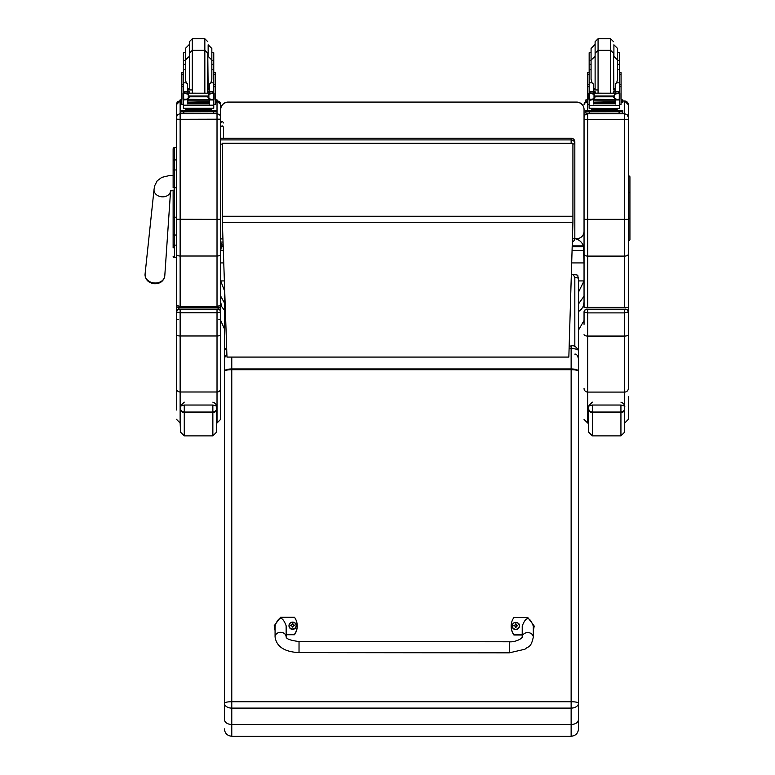 <?xml version="1.0" encoding="UTF-8"?>
<svg xmlns="http://www.w3.org/2000/svg" width="775" height="775" viewBox="0 0 775 775"><rect width="100%" height="100%" fill="white"/><g stroke="black" fill="none" stroke-linecap="round" stroke-linejoin="round"><path stroke-width="1.16" d="M572.919 144.043A3.691 0.562 0 0 0 574.827 143.559A3.691 3.642 180 0 0 571.136 139.907L571.136 143.172M220.71 138.231L571.136 138.231A3.691 3.642 0 0 1 574.827 141.883L574.827 143.559L574.827 141.883A3.691 3.691 0 0 0 571.136 138.192L220.71 138.192M574.827 143.559L574.827 238.361A3.691 3.691 0 0 1 572.415 241.819A3.691 3.642 180 0 0 574.827 238.361A3.691 0.562 180 0 1 572.502 238.874M578.518 303.926L584.05 296.176L584.05 302.25L583.158 306.464L581.637 308.973L578.518 311.589M584.05 269.642L584.05 280.918L578.518 292.068M574.817 238.632C578.983 239.504 581.851 241.916 583.41 245.869L584.05 262.928L571.756 262.928M583.41 246.712L572.26 246.712M223.2 246.712L221.34 246.712L221.776 244.803M223.326 250.393L220.71 250.393L221.34 246.712M583.41 245.869L572.289 245.869M223.181 245.869L221.34 245.869M224.392 290.538L220.71 280.908M220.71 296.176L224.392 302.841M220.71 302.231L221.592 306.464L224.392 310.291M180.129 307.258L218.86 307.317A1.841 1.841 0 0 0 220.71 305.476L220.71 311.908L220.71 305.476L217.019 306.377L180.129 306.377L176.438 305.476A1.841 1.841 0 0 0 178.289 307.317L180.129 307.258L180.129 256.021A3.691 1.928 180 0 1 176.438 254.093L176.438 317.798A1.841 1.841 180 0 0 178.289 319.639M220.71 262.928L223.762 262.928M222.483 225.699L226.978 357.081L568.84 357.081L572.919 222.26L222.483 222.26L222.483 225.699M222.483 143.317L572.919 143.317L222.483 143.172L222.483 222.26M572.919 143.317L572.919 222.26M170.607 190.582L170.345 191.28L173.125 190.02L173.125 244.474M173.125 247.922L173.125 244.425A1.327 0.698 0 0 0 174.453 245.132L174.453 217.194L176.438 217.194M173.164 256.506L173.125 256.186A1.327 1.327 -0 0 0 174.453 257.513L173.125 256.186A1.327 1.327 -0 0 0 174.453 257.513L176.438 257.513L174.453 257.513L174.453 245.132L176.438 245.132M164.784 275.842C163.796 280.976 160.464 283.621 154.797 283.776C148.5 283.049 145.254 279.833 145.07 274.127A9.901 7.895 -175 0 0 154.913 283.011A9.901 7.895 -175 0 0 164.784 275.842L170.568 191.086A8.302 6.617 5 0 1 162.314 196.85A8.302 6.617 5 0 1 154.874 192.917A8.302 6.617 5 0 1 154.051 189.4L154.642 185.835L157.189 180.846L161.772 177.388L169.57 175.518L173.125 175.382L173.125 148.945L173.125 187.782L174.453 187.782L174.453 217.194L173.125 217.194M173.125 160.648A1.327 0.707 0 0 1 174.453 159.941L174.453 147.618A1.327 1.327 -0 0 0 173.125 148.945L174.453 147.618L176.438 147.618L176.438 104.625L176.438 254.093M576.668 102.222L576.668 102.067A7.382 7.382 0 0 1 584.05 109.449L584.05 109.595A7.382 7.372 -0 0 0 576.668 102.222L228.083 102.222L576.668 102.067A7.382 7.372 -0 0 1 584.05 109.449L584.05 307.423L628.312 307.423L628.312 312.005L628.312 241.383L629.93 239.901L629.93 218.25L629.93 230.146M209.715 110.321L217.019 110.418L217.019 100.934L220.71 104.625L220.71 119.185L220.71 109.595A7.382 7.372 -0 0 1 228.083 102.222M220.71 109.449A7.382 7.372 -0 0 1 228.083 102.067A7.382 7.382 0 0 0 220.71 109.449M572.153 250.393L584.05 250.393L584.05 231.308A7.382 7.372 -0 0 1 576.668 238.69L575.108 238.69M218.86 319.639A1.841 1.841 0 0 0 220.71 317.798L220.71 284.357M176.438 305.476L176.438 260.642M176.438 259.354L176.438 257.513L174.113 257.474M220.71 317.798L220.71 311.908C219.906 309.603 218.676 308.673 217.019 309.118L179.209 309.147A2.771 2.761 180 0 0 176.438 311.908L180.129 312.8L180.129 309.118L217.019 309.118L217.019 312.8L220.71 311.908A2.771 2.761 180 0 0 217.94 309.147L217.019 309.118M220.71 116.957L220.71 106.446M217.019 307.258L217.019 256.021L180.129 256.021L180.129 119.282L220.71 119.185L220.71 305.476M223.045 242.052L220.71 242.052L220.71 250.509M176.438 119.185L180.129 119.282L180.129 113.605L177.417 114.797L176.438 117.296M180.129 100.934L176.438 104.625A3.691 3.691 180 0 1 180.129 100.934L180.129 113.605L217.019 113.605L219.732 114.797L220.71 117.296M176.438 396.49L176.438 324.26M220.71 388.44A3.691 3.555 180 0 1 217.019 391.995L217.019 422.985L220.71 419.294L220.71 311.908M180.129 309.118C178.473 308.673 177.243 309.603 176.438 311.908L176.438 410.004M216.535 408.609A3.691 3.42 180 0 1 212.854 412.029L212.854 435.879L216.535 432.188L216.535 407.04L216.535 424.836M184.266 402.138C180.468 405.838 179.238 407.466 180.575 407.03L180.575 432.188L180.129 422.985L180.129 335.982A3.691 1.405 -0 0 1 176.438 334.577M180.575 407.03L180.575 407.03C179.848 406.429 181.079 405.761 184.266 405.034L212.854 405.034C216.041 405.761 217.262 406.429 216.535 407.04L216.535 407.03C216.002 408.386 218.347 404.279 212.854 402.138M628.312 319.707L628.312 312.005C627.508 309.69 626.278 308.76 624.621 309.206L586.811 309.235A2.771 2.761 180 0 0 584.05 312.005L587.731 312.887L587.731 309.206L624.621 309.206L624.621 312.887L628.312 312.005A2.771 2.761 180 0 0 625.541 309.235L624.621 309.206M587.731 307.307L587.731 119.35L628.312 119.263L628.312 117.364L628.312 254.171A3.691 1.928 180 0 1 624.621 256.099L624.621 113.683L627.333 114.865L628.312 117.364L628.312 104.693A3.691 3.691 180 0 0 624.621 101.012L622.78 101.012L624.621 101.012L628.312 104.693M584.05 117.364L584.05 119.263L587.731 119.35L587.731 113.683L585.018 114.865L584.05 117.035M587.731 309.206C586.084 308.76 584.854 309.69 584.05 312.005L584.05 324.347M624.621 423.082L628.312 419.391L628.312 396.577M584.05 334.664A3.691 1.405 -0 0 0 587.731 336.069L587.731 312.887L624.621 312.887L624.621 392.082A3.691 3.555 180 0 0 628.312 388.527L628.312 312.005M624.621 408.609A3.691 3.42 180 0 1 620.93 412.029L620.93 435.879L624.621 432.188L624.621 407.04L624.621 424.836M592.342 402.138C588.554 405.838 587.324 407.466 588.661 407.03L588.661 432.188L588.661 423.082L587.731 423.082L587.731 336.069L624.621 336.069A3.691 1.405 180 0 0 628.312 334.664M588.661 407.03L588.661 407.03C587.934 406.429 589.155 405.761 592.342 405.034L620.93 405.034C624.117 405.761 625.347 406.429 624.621 407.04L624.621 392.082L587.731 392.082A3.691 3.555 0 0 1 584.05 388.527M223.471 127.071L223.471 138.192L223.471 127.071L222.086 125.773L220.71 127.071M226.717 349.196A7.382 2.248 0 0 0 224.392 350.833L224.392 719.549C224.828 722.581 227.288 724.247 231.773 724.538L231.773 708.108L571.136 708.108A7.382 4.892 -0 0 0 578.518 703.225A7.382 1.502 180 0 0 571.136 701.724L231.773 701.724A7.382 1.502 180 0 0 224.392 703.225A7.382 4.892 0 0 0 231.773 708.108L231.773 369.704L571.136 369.704A7.382 1.502 -0 0 1 578.518 371.206L578.518 278.738A3.691 1.201 180 0 0 574.827 277.537L574.827 346.512M571.136 736.25L231.773 736.25L231.773 724.538L571.136 724.538L571.136 736.25C575.612 735.814 578.072 733.353 578.518 728.868L578.518 371.206A7.382 2.248 180 0 0 571.136 368.948L231.773 368.948L231.773 357.081M224.392 281.509L224.392 359.193L225.312 355.88L226.891 354.398M571.398 274.631L573.335 274.631L574.827 277.537M573.335 274.631C576.803 274.776 578.266 275.164 577.733 275.764L578.518 278.738M224.392 413.172L224.392 320.714M224.392 719.549L224.392 698.362M578.518 320.714L578.518 359.193C577.762 355.502 576.532 353.817 574.827 354.117M578.518 719.549C578.072 722.581 575.622 724.247 571.136 724.538L571.136 348.585A7.382 2.248 0 0 1 578.518 350.833C576.464 346.677 574.004 345.069 571.136 346.018L571.136 348.585L569.102 348.585M629.93 228.896L629.93 219.054M629.93 179.335L629.93 193.111M629.93 192.723L628.457 192.5L628.457 175.276L629.93 176.758L629.93 223.936M211.837 60.324L213.755 60.324L213.755 69.779L211.837 69.779L211.837 64.306L213.755 64.306M183.394 64.306L183.394 60.324L185.312 60.324L185.312 48.486L185.312 79.341L186.281 82.838L183.394 82.838L183.394 64.306L185.312 64.306L185.312 61.206M209.628 89.919L207.797 89.948M192.307 89.997L187.521 89.919M213.832 72.705L215.305 72.705L215.305 104.334L213.755 104.334M209.628 89.861L207.797 89.9M192.307 89.948L187.521 89.861M183.394 104.334L181.844 104.334L181.844 72.705L183.317 72.705M213.755 60.324L213.755 52.748L211.837 52.748L211.837 60.043L211.837 48.486L208.146 44.795L208.146 56.352L211.837 60.043L211.837 79.341L210.868 82.838L209.628 83.952L209.628 93.019M185.312 52.748L183.394 52.748L183.394 60.324M215.305 99.801L217.019 99.878L217.019 102.552L215.305 102.629M217.019 101.07L215.305 101.157M181.844 101.157L180.129 101.07L180.129 99.878L181.844 99.801M181.844 102.629L180.129 102.552L180.129 101.07M217.019 99.878L217.019 101.36M180.129 99.878L180.129 101.36M189.352 89.028L189.352 44.282M204.842 38.75L204.842 50.297L192.307 50.297L189.352 53.252L189.352 41.705L192.307 38.75L204.842 38.75L207.797 41.705M183.394 65.313L183.394 56.459M213.755 56.459L213.755 65.313M187.521 90.258L189.342 93.019M207.807 93.019L209.628 90.258M187.521 99.636L183.588 99.965L183.394 105.729L213.755 105.729L213.755 100.314L212.863 99.326M209.628 99.636L209.628 104.034L209.269 99.636M187.879 99.636L187.879 104.034L187.521 99.965M187.947 102.436L209.202 102.436L209.202 101.758L187.947 102.126M187.947 103.133L209.202 103.133L209.202 102.494L187.947 102.823M187.947 103.763L209.202 103.763L209.202 103.162L187.947 103.462M213.755 69.779L213.755 93.145L213.755 91.915L211.914 93.707M213.755 100.314L213.755 99.229L213.755 100.314M209.628 91.75L213.755 91.75L209.628 91.915M213.115 99.2L211.72 99.636L208.892 98.444L207.574 96.807L208.892 94.337L212.689 93.184L184.479 93.174M184.033 99.2L211.72 99.636M207.574 96.807L189.565 96.807L188.257 98.444L185.428 99.636M184.46 93.184L188.257 94.337L189.565 96.807M187.521 93.019L187.521 91.75L183.394 91.75L183.394 93.145L183.394 82.838M183.394 99.229L183.394 100.314L183.394 99.229M183.084 98.977L183.646 99.055L183.646 93.484L183.084 93.465L183.084 98.977M213.503 99.055L214.065 98.977L214.065 93.465L212.689 93.184L214.065 93.145L213.503 93.484L213.503 99.055M209.715 109.546L209.715 110.651L198.574 110.815L187.434 110.651L187.434 109.546M198.574 110.815L198.574 109.711L185.709 109.372L185.709 108.481M211.439 108.481L211.439 109.372L198.574 109.711M209.202 99.636L187.947 99.636M183.084 99.2L183.084 98.638M185.312 69.779L183.394 69.779M187.521 91.75L187.521 83.952L186.281 82.838M187.521 91.915L183.394 91.915L185.235 93.707M183.588 99.965L184.285 99.326M183.394 105.729L183.394 108.267L213.755 108.267L213.755 105.197L183.394 105.197M217.019 111.891L217.019 110.418L217.019 111.61L180.129 111.61L180.129 110.418L187.434 110.321M209.715 110.379L214.016 110.428L209.715 110.525M187.434 110.525L183.132 110.476L187.434 110.379M208.95 111.6L214.016 111.552L208.95 111.6M183.132 111.6L188.199 111.552L183.132 111.6M217.019 111.61L217.019 113.082L213.328 113.179L180.129 113.082L180.129 111.61M204.842 93.019L204.842 50.297L207.797 53.252L207.438 93.019M213.755 68.006L213.755 76.861M183.394 76.861L183.394 68.006M617.597 60.324L619.516 60.324L619.516 69.779L617.597 69.779L617.597 64.306L619.516 64.306M589.155 64.306L589.155 60.324L591.073 60.324L591.073 48.486L591.073 79.341L592.042 82.838L589.155 82.838L589.155 64.306L591.073 64.306L591.073 69.779L589.155 69.779M615.389 89.919L613.558 89.948M598.067 89.997L593.282 89.919M619.593 72.705L621.066 72.705L621.066 104.334L619.516 104.334M615.389 89.861L613.558 89.9M598.067 89.948L593.282 89.861M593.282 99.636L589.155 100.314L589.155 99.229L589.155 104.334L587.605 104.334L587.605 72.705L589.077 72.705M619.516 60.324L619.516 52.748L617.597 52.748L617.597 60.043L617.597 48.486L613.907 44.795L613.907 56.352L617.597 60.043L617.597 79.341L616.629 82.838L615.389 83.952L615.389 93.019M591.073 52.748L589.155 52.748L589.155 60.324M621.066 99.801L622.78 99.878L622.78 102.552L621.066 102.629M622.78 101.07L621.066 101.157M587.605 101.157L585.89 101.07L585.89 99.878L587.605 99.801M587.605 102.629L585.89 102.552L585.89 101.07M622.78 99.878L622.78 101.36M585.89 99.878L585.89 101.36M598.067 38.75L610.603 38.75L610.603 50.297L598.067 50.297L598.067 38.75L595.113 41.705L595.113 55.829L595.113 44.282M591.073 61.206L591.073 64.306M589.155 65.313L589.155 56.459M619.516 56.459L619.516 65.313M593.282 90.258L595.103 93.019M613.567 93.019L615.389 90.258M589.155 100.314L589.155 105.729L619.516 105.729L619.516 100.314L618.624 99.326M615.389 99.636L615.389 104.034L615.03 99.636M593.64 99.636L593.64 104.034L593.282 99.965M593.708 102.436L614.962 102.436L614.962 101.758L593.708 102.126M593.708 103.133L614.962 103.133L614.962 102.494L593.708 102.823M593.708 103.763L614.962 103.763L614.962 103.162L593.708 103.462M619.516 69.779L619.516 93.145L619.516 91.915L617.675 93.707M619.516 100.314L619.516 99.229L619.516 100.314M615.389 91.75L619.516 91.75L615.389 91.915M618.818 99.229L617.481 99.636L614.653 98.444L613.335 96.807L614.653 94.337L618.45 93.184L590.24 93.174M589.794 99.2L617.481 99.636M613.335 96.807L595.326 96.807L594.018 98.444L591.189 99.636M590.221 93.184L594.018 94.337L595.326 96.807M593.282 93.019L593.282 91.75L589.155 91.75L589.155 93.145L589.155 82.838M588.845 98.977L589.407 99.055L589.407 93.484L588.845 93.465L588.845 98.977M619.264 99.055L619.826 98.977L619.826 93.465L618.45 93.184L619.826 93.145L619.264 93.484L619.264 99.055M615.476 109.546L615.476 110.651L604.335 110.815L593.195 110.651L593.195 109.546M604.335 110.815L604.335 109.711L591.47 109.372L591.47 108.481M617.2 108.481L617.2 109.372L604.335 109.711M614.962 99.636L593.708 99.636M619.826 99.229L619.826 98.638M593.282 91.75L593.282 83.952L592.042 82.838M593.282 91.915L589.155 91.915L590.996 93.707M589.349 99.965L590.046 99.326M619.516 105.197L619.516 108.267L615.069 108.548L589.155 108.267L589.155 105.729M615.476 110.321L622.78 110.418L622.78 111.61L585.89 111.61L585.89 110.418L585.89 111.891M585.89 110.418L593.195 110.321M615.476 110.379L619.777 110.428L615.476 110.525M593.195 110.525L588.884 110.476L593.195 110.379M614.711 111.6L619.777 111.552L614.711 111.6M588.884 111.6L593.96 111.552L588.884 111.6M622.78 111.61L622.78 113.082L619.089 113.179L585.89 113.082L585.89 111.61M622.78 110.418L622.78 111.891M595.113 55.829L595.113 89.028M610.603 93.019L610.603 50.297L613.558 53.252L613.558 89.028M619.516 68.006L619.516 76.861M589.155 76.861L589.155 68.006M509.282 652.841L299.024 652.608L299.034 641.535L299.024 652.608L299.034 641.535L509.291 641.778L509.282 652.841L524.956 649.227C528.463 645.895 530.865 648.278 533.278 637.215A5.532 4.621 -179.9 0 0 527.756 632.584A5.532 4.621 -179.9 0 0 522.214 637.195L522.234 626.064C525.934 616.222 529.625 616.232 533.297 626.084L533.278 637.215M522.214 634.628L513.922 634.618A15.209 14.899 180 0 1 513.941 617.491L527.775 617.51L534.217 626.064L533.287 630.511M511.161 626.064L511.161 626.442A15.209 14.899 0 0 0 513.922 634.996L522.214 635.006M533.287 630.889L534.217 626.064M275.077 630.211L274.166 625.793L280.627 617.229L294.461 617.239A15.209 14.899 180 0 1 294.442 634.376L286.14 634.367M286.14 636.934L286.149 625.803C282.478 615.951 278.787 615.951 275.086 625.783L275.067 636.914A5.532 4.621 0.1 0 1 275.067 636.914A5.532 4.621 0.1 0 1 280.608 632.303A5.532 4.621 0.1 0 1 286.14 636.934C286.353 638.949 290.654 640.489 299.034 641.535M286.14 634.735L294.442 634.744A15.209 14.899 0 0 0 297.222 626.171L297.222 625.793M274.166 625.793L275.077 630.588M519.405 625.987A3.633 3.555 180 0 1 515.772 629.61A3.633 3.555 180 0 1 512.149 625.987M515.772 629.271A3.497 3.42 180 0 1 512.75 624.137A3.497 3.42 180 0 1 518.804 624.137A3.497 3.42 180 0 1 515.772 629.271M515.908 627.072A2790.581 236.046 91.2 0 0 516.005 627.363L516.751 625.812A4.718 0.552 -0.2 0 1 517.69 625.842A1.928 1.889 0 0 0 517.69 625.396L517.555 625.406A2790.581 802.396 0.2 0 1 517.041 625.706L515.908 624.602A1.269 1.24 180 0 0 515.637 624.602A2790.581 240.26 -90.8 0 0 515.549 623.885L514.803 625.299A4.718 1.356 179.8 0 0 513.864 625.396A1.928 1.889 0 0 0 513.864 625.842A4.718 0.552 0.2 0 1 514.803 625.812L515.549 627.363A2790.581 236.249 -91.2 0 0 515.637 627.072A1.269 1.24 180 0 0 515.908 627.072L516.751 625.997M514.803 625.812L515.637 627.072M517.69 625.396A4.718 1.356 -179.8 0 0 516.751 625.299L516.005 623.885A2790.581 240.056 90.8 0 0 515.908 624.602M515.898 626.82L516.751 625.812M513.864 625.396L513.999 625.406A2790.581 802.396 -0.2 0 0 514.513 625.706A1.269 1.24 180 0 0 514.503 625.812M515.637 624.602L514.513 625.706M514.803 625.987L515.656 626.82M296.234 625.735A3.633 3.555 180 0 1 292.611 629.358A3.633 3.555 180 0 1 288.978 625.735M292.611 629.019A3.497 3.42 180 0 1 289.579 623.885A3.497 3.42 180 0 1 295.633 623.885A3.497 3.42 180 0 1 292.611 629.019M292.747 626.82A2790.581 236.046 91.2 0 0 292.834 627.111L293.58 625.561A4.718 0.552 -0.2 0 1 294.519 625.59A1.928 1.889 0 0 0 294.519 625.144L294.384 625.154A2790.581 802.396 0.2 0 1 293.87 625.454L292.747 624.35A1.269 1.24 180 0 0 292.475 624.35A2790.581 240.26 -90.8 0 0 292.378 623.633L291.632 625.047A4.718 1.356 179.8 0 0 290.693 625.144A1.928 1.889 0 0 0 290.693 625.59A4.718 0.552 0.2 0 1 291.632 625.561L292.378 627.111A2790.581 236.249 -91.2 0 0 292.475 626.82A1.269 1.24 180 0 0 292.747 626.82L293.58 625.735M291.632 625.561L292.475 626.82M294.519 625.144A4.718 1.356 -179.8 0 0 293.58 625.047L292.834 623.633A2790.581 240.056 90.8 0 0 292.747 624.35M292.727 626.568L293.58 625.561M290.693 625.144L290.828 625.154A2790.581 802.396 -0.2 0 0 291.342 625.454A1.269 1.24 180 0 0 291.342 625.561M292.475 624.35L291.342 625.454M291.632 625.735L292.485 626.568M220.71 144.111L222.483 144.111M571.136 138.231L571.136 139.907L220.71 139.907M222.938 238.913L220.71 238.913M584.05 280.918L578.518 280.918M224.372 280.918L220.71 280.918M572.919 216.264L222.483 216.264M176.438 187.782L174.453 187.782L174.453 159.941L176.438 159.941M174.453 147.618L176.438 147.618M173.125 170.665A1.327 0.707 -0 0 1 174.453 169.958L176.438 169.958M173.125 234.331A1.327 0.698 -0 0 0 174.453 235.028L176.438 235.028M173.125 256.186A1.327 1.327 -0 0 0 174.453 257.513M218.86 307.317L218.86 309.302M178.289 309.302L178.289 307.317M220.71 254.093A3.691 1.928 180 0 1 217.019 256.021L217.019 219.364L176.438 219.267M220.71 219.267L217.019 219.364L217.019 113.276M220.71 104.625A3.691 3.691 180 0 0 217.019 100.934M180.129 312.8L217.019 312.8L217.019 335.982L180.129 335.982L180.129 312.8M220.71 334.577A3.691 1.405 180 0 1 217.019 335.982L217.019 391.995L180.129 391.995A3.691 3.555 0 0 1 176.438 388.44M180.575 409.084A3.691 3.584 -0 0 0 184.266 412.658L184.266 412.029A3.691 3.42 180 0 1 180.575 408.609M212.854 435.879L184.266 435.879L184.266 412.658L212.854 412.658A3.691 3.584 0 0 0 216.535 409.084M212.854 405.034L212.854 412.029L184.266 412.029L184.266 405.034M624.621 307.307L624.621 256.099L587.731 256.099A3.691 1.928 180 0 1 584.05 254.171M628.312 219.335L584.05 219.335M624.621 101.012L624.621 113.683L587.731 113.683L587.731 113.169M587.731 110.331L587.731 104.334M585.89 101.506A3.691 3.691 180 0 0 584.05 104.693L585.89 101.506M588.661 409.084A3.691 3.584 -0 0 0 592.342 412.658L592.342 412.029A3.691 3.42 180 0 1 588.661 408.609M620.93 435.879L592.342 435.879L592.342 412.658L620.93 412.658A3.691 3.584 0 0 0 624.621 409.084M620.93 405.034L620.93 412.029L592.342 412.029L592.342 405.034M224.392 371.206A7.382 1.502 -0 0 1 231.773 369.704L231.773 368.948A7.382 2.248 180 0 0 224.392 371.206M629.93 218.25L628.457 218.027L628.457 241.383M628.312 192.5L628.312 218.027M213.832 74.4L215.305 74.4M181.844 74.4L183.317 74.4M192.307 93.019L192.307 38.75M189.352 44.795L189.352 88.515M213.561 99.965L209.628 99.965M188.257 98.444L188.257 94.337M207.574 95.993L189.565 95.993M208.892 98.444L208.892 94.337M183.394 86.703L181.844 86.703M215.305 86.703L213.755 86.703M213.755 82.838L210.868 82.838M189.265 110.932L207.884 110.932M183.82 111.707L183.82 113.179M213.328 111.707L213.328 113.179M209.628 88.205L208.146 88.515L207.797 56.352M619.593 74.4L621.066 74.4M587.605 74.4L589.077 74.4M595.113 44.795L595.113 88.515M619.322 99.965L615.389 99.965M594.018 98.444L594.018 94.337M613.335 95.993L595.326 95.993M614.653 98.444L614.653 94.337M589.155 86.703L587.605 86.703M621.066 86.703L619.516 86.703M619.826 99.2L618.876 99.2M619.516 82.838L616.629 82.838M595.026 110.932L613.645 110.932M589.581 111.707L589.581 113.179M619.089 111.707L619.089 113.179M595.113 53.252L598.067 50.297L598.067 93.019M615.389 88.205L613.907 88.515L613.558 56.352M515.772 629.474A3.633 3.555 0 0 0 519.405 625.919A3.633 3.555 0 0 0 515.772 622.364A3.633 3.555 0 0 0 512.149 625.919A3.633 3.555 0 0 0 515.772 629.474M292.611 629.222A3.633 3.555 0 0 0 296.234 625.667A3.633 3.555 0 0 0 292.611 622.112A3.633 3.555 0 0 0 288.978 625.667A3.633 3.555 0 0 0 292.611 629.222M578.518 330.082L584.05 320.501M224.392 328.755L220.71 320.501M174.598 246.45L173.125 247.932M576.668 102.067L228.083 102.067M154.051 189.4L145.07 274.127M180.129 422.985L176.438 419.294M184.266 435.879L180.575 432.188M587.731 423.082L584.05 419.391M620.93 402.138C626.433 404.279 624.088 408.386 624.621 407.03M592.342 435.879L588.661 432.188M220.71 243.457L223.123 244.367M223.471 122.934C222.551 121.152 221.631 121.152 220.71 122.934M224.392 350.833L226.639 347.132M569.189 346.018L571.136 346.018M231.773 736.25C227.288 735.814 224.837 733.353 224.392 728.868M189.003 44.795L185.312 48.486M213.755 84.32L215.305 84.32M181.844 84.32L183.394 84.32M187.947 100.111L209.202 100.111M213.057 99.229L214.065 99.229M183.084 99.229L184.092 99.229M183.084 93.145L184.566 93.145M212.583 93.145L214.065 93.145M207.293 110.68L207.971 110.941M189.178 110.941L189.856 110.68M189.71 93.019L189.352 91.615M189.352 56.352L185.312 60.043M187.521 88.205L189.003 88.515M610.603 38.75L613.558 41.705M594.754 44.795L591.073 48.486M619.516 84.32L621.066 84.32M587.605 84.32L589.155 84.32M593.708 100.111L614.962 100.111M588.845 99.229L589.852 99.229M588.845 93.145L590.327 93.145M618.343 93.145L619.826 93.145M613.054 110.68L613.732 110.941M594.938 110.941L595.617 110.68M613.199 93.019L613.558 91.615M595.471 93.019L595.113 91.615M595.113 56.352L591.073 60.043M593.282 88.205L594.754 88.515M522.214 637.195C520.79 639.801 513.447 642.301 509.291 641.778M299.024 652.608C284.512 651.891 276.52 646.67 275.067 636.924L275.067 636.924M519.405 626.055L519.405 625.919C520.626 623.09 513.379 619.855 512.149 625.919L512.149 626.055M296.234 625.803L296.234 625.667C297.455 622.838 290.218 619.603 288.978 625.667L288.978 625.803"/></g></svg>
